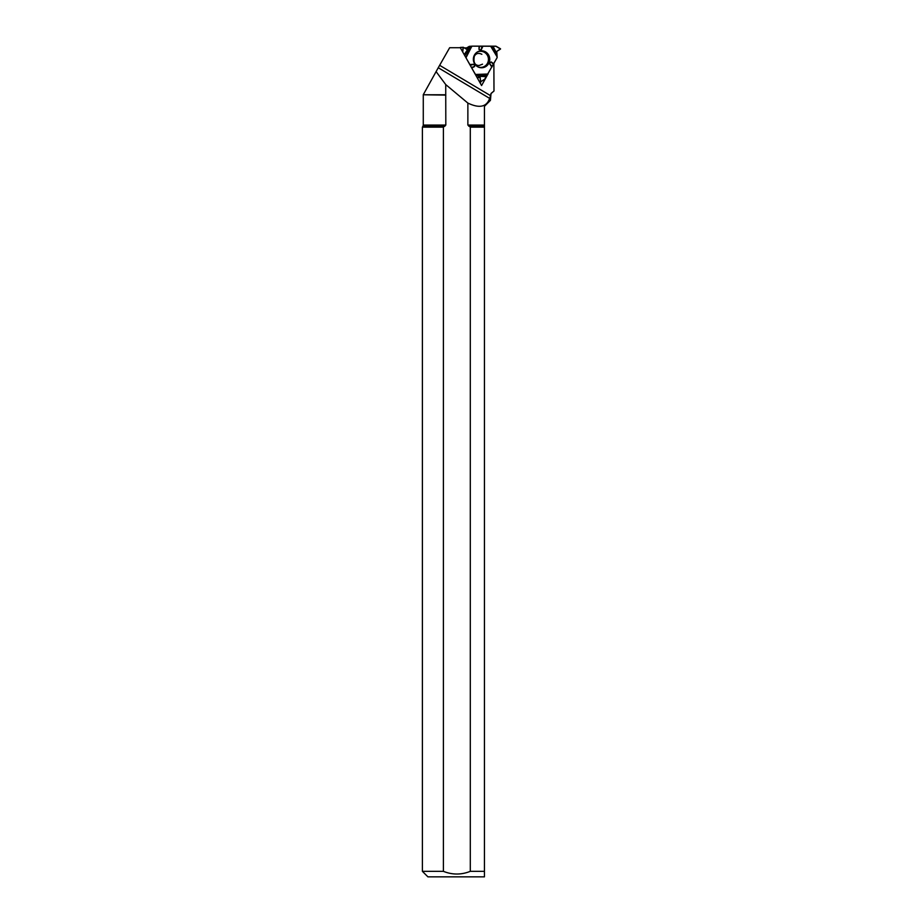 <?xml version="1.0" encoding="UTF-8"?>
<svg xmlns="http://www.w3.org/2000/svg" width="923" height="923" viewBox="0 0 923 923"><rect width="100%" height="100%" fill="white"/><g stroke="black" fill="none" stroke-linecap="round" stroke-linejoin="round"><path stroke-width="1.38" d="M479.372 81.616L480.791 81.674L484.863 79.043L497.082 57.711A0.611 0.588 -93.7 0 0 497.151 57.411L496.77 51.423L500.52 48.781L496.136 46.277L472.426 46.15A0.611 0.588 -93.7 0 1 472.426 46.15A0.611 0.588 -93.7 0 0 472.138 46.231L469.149 46.427L466.68 47.904M479.591 46.162L478.968 49.438L479.072 46.15L495.778 46.173L500.52 49.046L496.77 51.423L497.082 57.711L484.644 79.297L480.791 81.674L480.075 77.232L475.183 73.978L471.549 67.691L475.183 73.978A0.611 0.588 -93.7 0 0 475.391 74.198L475.218 74.209M469.876 64.552L465.665 57.226L469.876 64.552L474.007 64.252L474.641 66.491L471.838 68.037M480.56 81.536L480.075 77.232L475.391 74.198M479.072 46.15L472.426 46.15L466.773 49.254L463.288 47.281L462.735 52.011L463.058 47.419L460.323 47.442L463.288 47.281L466.634 49.3L472.138 46.231M472.357 46.15L469.438 46.346A0.611 0.588 86.3 0 0 469.149 46.427M481.598 67.771A8.492 8.203 86.3 0 0 489.651 57.907A8.492 8.203 86.3 0 0 478.899 51.238A8.492 8.203 86.3 0 0 481.598 67.771M492.121 66.364L489.525 63.595L491.082 61.91L493.297 64.275M493.782 63.664L491.082 61.91M482.948 46.15L481.16 50.004L478.968 49.438M481.887 46.162L481.16 50.004M491.867 67.137L489.525 63.595M470.222 65.337L474.007 64.252M471.399 67.425L474.641 66.491M460.323 47.442L463.127 47.292M444.955 126.163L422.976 126.163L422.399 127.155L422.399 871.335L443.398 871.335L443.398 127.155L445.821 125.067L445.74 94.769L423.242 94.769L445.821 95.115M422.399 127.155L443.398 127.155M487.713 74.486L481.587 85.551L460.323 47.719L449.663 47.719L438.252 67.737L489.651 98.38C486.652 107.01 479.383 108.579 467.869 103.076L467.869 125.055L470.292 127.155L470.292 871.335L484.448 871.335L484.448 106.341L490.413 100.376L491.048 93.431L493.99 91.019L491.209 93.431M470.292 127.155L484.448 127.155M464.292 47.904L469.046 47.904M438.252 67.737L423.242 94.769M489.767 98.484L491.048 93.431M493.874 63.502L493.99 91.019M491.994 66.756L493.505 64.01M422.399 871.335L427.914 876.85L484.448 876.85L484.448 871.335L484.448 876.85M470.292 871.335C461.327 874.923 452.362 874.923 443.398 871.335M467.869 103.076L445.74 84.581L436.071 71.567M481.091 81.489L480.202 83.093M445.74 84.581L445.74 94.769M476.879 52.288A8.053 7.776 -93.7 0 1 488.186 57.33A8.053 7.776 -93.7 0 1 477.826 66.825M477.606 77.682L480.248 77.509M477.445 77.405L480.075 77.232M480.664 81.686L479.464 81.755M478.564 51.353A8.295 8.019 -93.7 0 1 488.775 58.161A8.295 8.019 -93.7 0 1 479.625 67.529M490.944 46.15L497.105 56.28M496.943 55.449L491.994 46.185M490.609 46.15L497.151 56.914M471.722 46.485L466.023 57.688M488.059 74.013L475.806 74.451M492.951 46.185L496.782 53.372M487.829 74.359L476.303 74.775M476.845 75.201L486.571 75.767M485.983 76.69L478.437 76.251M465.78 57.341L471.145 46.796M470.292 47.235L464.765 55.622M464.211 54.642L468.399 48.284M422.976 126.163L423.276 125.055L445.821 125.055M467.869 125.055L484.448 125.055M468.734 126.163L484.448 126.163M439.636 65.314L490.24 95.484M482.51 64.183L479.106 65.51C474.78 65.429 473.187 62.337 474.33 56.257C476.003 53.315 478.506 52.669 481.864 54.295M469.403 46.346L472.391 46.15M479.464 81.778L480.733 81.697M423.276 95.115L423.276 125.055"/></g></svg>
